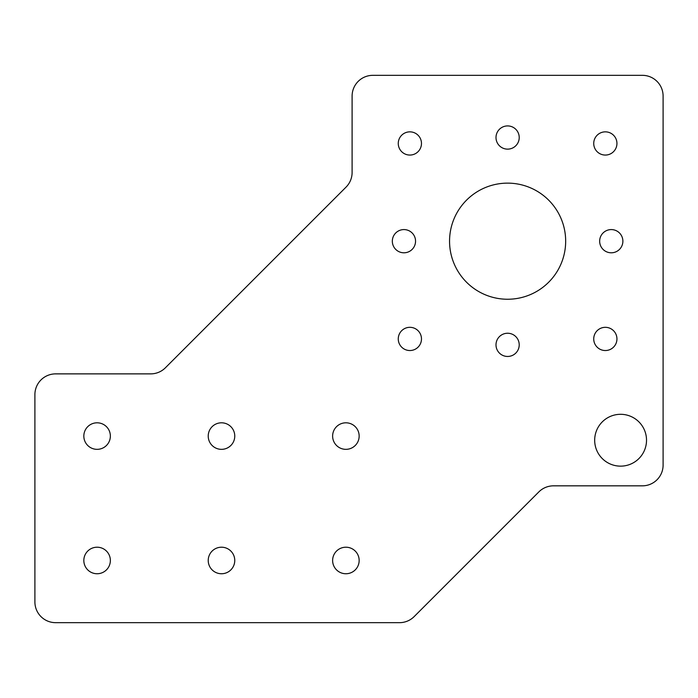 <?xml version="1.0" encoding="UTF-8"?>
<svg xmlns="http://www.w3.org/2000/svg" width="698" height="698" viewBox="0 0 698 698"><rect width="100%" height="100%" fill="white"/><g stroke="black" fill="none" stroke-linecap="round" stroke-linejoin="round"><path stroke-width="1.05" d="M495.999 344.856A11.613 11.613 0 0 1 513.414 334.796A11.613 11.613 0 0 1 513.414 354.907A11.613 11.613 0 0 1 495.999 344.856M392.328 241.194A11.613 11.613 0 0 1 409.743 231.134A11.613 11.613 0 0 1 409.743 251.245A11.613 11.613 0 0 1 392.328 241.194M593.728 143.456A11.613 11.613 0 0 1 611.143 133.405A11.613 11.613 0 0 1 611.143 153.508A11.613 11.613 0 0 1 593.728 143.456M594.679 440.22A25.913 25.913 0 0 1 633.557 417.779A25.913 25.913 0 0 1 633.557 462.669A25.913 25.913 0 0 1 594.679 440.22M83.83 436.076A13.271 13.271 0 0 1 103.732 424.585A13.271 13.271 0 0 1 103.732 447.566A13.271 13.271 0 0 1 83.83 436.076M449.556 241.194A58.047 58.047 0 0 1 536.631 190.912A58.047 58.047 0 0 1 536.631 291.467A58.047 58.047 0 0 1 449.556 241.194M332.623 560.477A13.271 13.271 0 0 1 352.525 548.986A13.271 13.271 0 0 1 352.525 571.967A13.271 13.271 0 0 1 332.623 560.477M208.222 436.076A13.271 13.271 0 0 1 228.133 424.585A13.271 13.271 0 0 1 228.133 447.566A13.271 13.271 0 0 1 208.222 436.076M398.261 143.456A11.613 11.613 0 0 1 415.676 133.405A11.613 11.613 0 0 1 415.676 153.508A11.613 11.613 0 0 1 398.261 143.456M599.661 241.194A11.613 11.613 0 0 1 617.076 231.134A11.613 11.613 0 0 1 617.076 251.245A11.613 11.613 0 0 1 599.661 241.194M332.623 436.076A13.271 13.271 0 0 1 352.525 424.585A13.271 13.271 0 0 1 352.525 447.566A13.271 13.271 0 0 1 332.623 436.076M495.999 137.523A11.613 11.613 0 0 1 513.414 127.472A11.613 11.613 0 0 1 513.414 147.583A11.613 11.613 0 0 1 495.999 137.523M398.261 338.923A11.613 11.613 0 0 1 415.676 328.871A11.613 11.613 0 0 1 415.676 348.983A11.613 11.613 0 0 1 398.261 338.923M208.222 560.477A13.271 13.271 0 0 1 228.133 548.986A13.271 13.271 0 0 1 228.133 571.967A13.271 13.271 0 0 1 208.222 560.477M83.83 560.477A13.271 13.271 0 0 1 103.732 548.986A13.271 13.271 0 0 1 103.732 571.967A13.271 13.271 0 0 1 83.83 560.477M593.728 338.923A11.613 11.613 0 0 1 611.143 328.871A11.613 11.613 0 0 1 611.143 348.983A11.613 11.613 0 0 1 593.728 338.923M352.106 172.476A20.731 20.731 0 0 1 346.034 187.134L165.365 367.811A20.731 20.731 0 0 1 150.707 373.875L55.631 373.875A20.731 20.731 0 0 0 34.9 394.614L34.9 601.938A20.731 20.731 0 0 0 55.631 622.668L399.5 622.668A20.731 20.731 0 0 0 414.158 616.596L538.847 491.907A20.731 20.731 0 0 1 553.514 485.834L642.369 485.834A20.731 20.731 0 0 0 663.1 465.104L663.1 96.062A20.731 20.731 0 0 0 642.369 75.332L372.845 75.332A20.731 20.731 0 0 0 352.106 96.062L352.106 172.476"/></g></svg>
